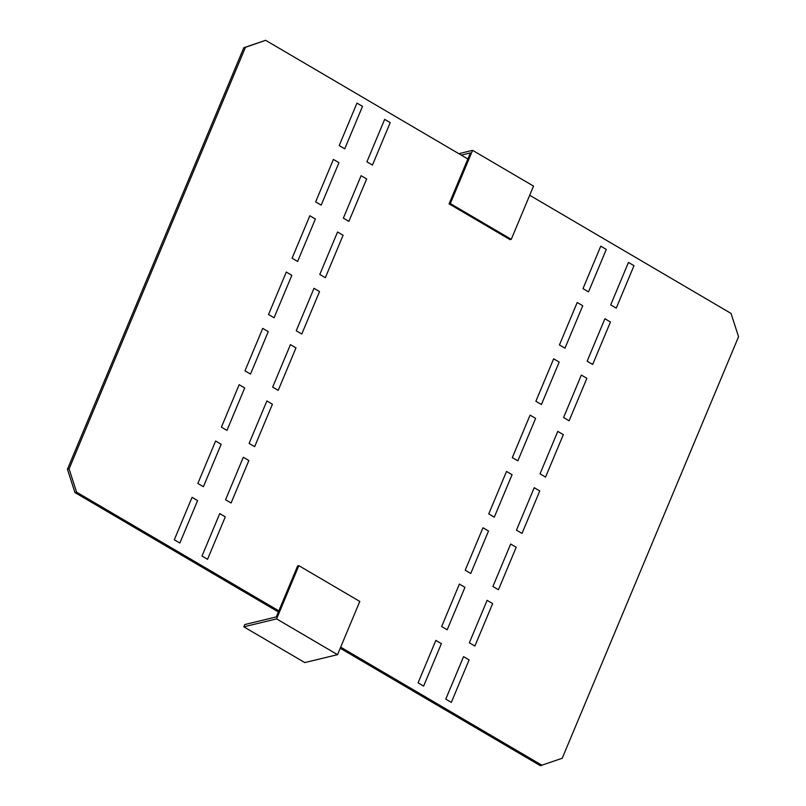 <?xml version="1.0" encoding="UTF-8"?>
<svg xmlns="http://www.w3.org/2000/svg" width="806" height="806" viewBox="0 0 806 806"><rect width="100%" height="100%" fill="white"/><g stroke="black" fill="none" stroke-linecap="round" stroke-linejoin="round"><path stroke-width="1.21" d="M469.344 642.795L487.106 600.339L492.647 603.593L474.885 646.049L469.344 642.795M516.465 530.157L534.227 487.701L539.768 490.955L522.006 533.411L516.465 530.157M587.141 361.209L604.903 318.743L610.444 321.997L592.682 364.453L587.141 361.209M610.696 304.89L628.458 262.434L634 265.678L616.237 308.144L610.696 304.89M441.648 626.534L459.4 584.078L464.941 587.332L447.189 629.788L441.648 626.534M465.203 570.225L482.965 527.759L488.507 531.013L470.744 573.469L465.203 570.225M418.082 682.853L435.845 640.397L441.386 643.651L423.624 686.108L418.082 682.853M492.909 586.476L510.661 544.02L516.203 547.274L498.451 589.73L492.909 586.476M445.789 699.114L463.551 656.658L469.092 659.902L451.33 702.369L445.789 699.114M488.758 513.906L506.521 471.439L512.062 474.694L494.3 517.15L488.758 513.906M512.314 457.586L530.076 415.13L535.617 418.374L517.855 460.841L512.314 457.586M535.879 401.267L553.641 358.811L559.183 362.055L541.42 404.521L535.879 401.267M540.02 473.837L557.782 431.381L563.323 434.635L545.561 477.092L540.02 473.837M563.585 417.528L581.338 375.062L586.879 378.316L569.117 420.772L563.585 417.528M559.435 344.948L577.197 302.492L582.738 305.746L564.976 348.202L559.435 344.948M582.99 288.629L600.752 246.173L606.293 249.427L588.531 291.883L582.99 288.629M249.114 443.411L254.656 446.665L272.418 404.209L266.877 400.955L249.114 443.411M272.67 387.092L278.211 390.346L295.973 347.89L290.432 344.636L272.67 387.092M221.408 427.16L226.949 430.404L244.712 387.948L239.17 384.694L221.408 427.16M244.974 370.841L250.515 374.085L268.267 331.629L262.736 328.374L244.974 370.841M197.853 483.469L203.394 486.723L221.156 444.267L215.615 441.013L197.853 483.469M225.559 499.73L243.321 457.274L248.863 460.528L231.1 502.984L225.559 499.73M202.004 556.049L207.535 559.304L225.297 516.837L219.756 513.593L202.004 556.049M174.298 539.788L179.839 543.043L197.601 500.586L192.06 497.332L174.298 539.788M296.235 330.772L301.776 334.027L319.539 291.57L313.997 288.316L296.235 330.772M319.791 274.463L325.332 277.707L343.094 235.251L337.553 231.997L319.791 274.463M343.346 218.144L348.887 221.388L366.649 178.932L361.108 175.678L343.346 218.144M366.911 161.825L372.453 165.079L390.205 122.613L384.664 119.369L366.911 161.825M268.529 314.521L274.07 317.776L291.832 275.309L286.291 272.065L268.529 314.521M292.084 258.202L297.626 261.456L315.388 218.99L309.847 215.746L292.084 258.202M315.65 201.883L321.191 205.137L338.943 162.681L333.402 159.427L315.65 201.883M339.205 145.564L344.746 148.818L362.509 106.362L356.967 103.108L339.205 145.564M245.437 47.332L243.785 47.735L67.442 469.283L69.094 468.891L245.437 47.332L265.627 40.3L467.863 158.984M243.785 47.735L265.627 40.3M529.703 195.264L731.042 313.423L738.558 336.717L562.215 758.265L540.373 765.7L340.223 648.246M67.442 469.283L74.958 492.577L76.6 492.174L278.836 610.857M340.676 647.147L542.015 765.297M74.958 492.577L278.382 611.956M69.094 468.891L76.6 492.174M359.798 601.437L337.533 654.663L276.589 618.897L298.845 565.671L359.798 601.437M298.845 565.671L297.615 565.973L276.297 616.922L244.782 624.539L243.835 626.816L276.589 618.897M243.835 626.816L304.779 662.582L337.533 654.663M450.322 203.565L472.588 150.339L533.532 186.105L511.266 239.332L450.322 203.565L449.083 203.868L470.402 152.908L461.284 155.115M511.266 239.332L510.037 239.634L449.083 203.868M458.815 153.674L472.588 150.339"/></g></svg>
